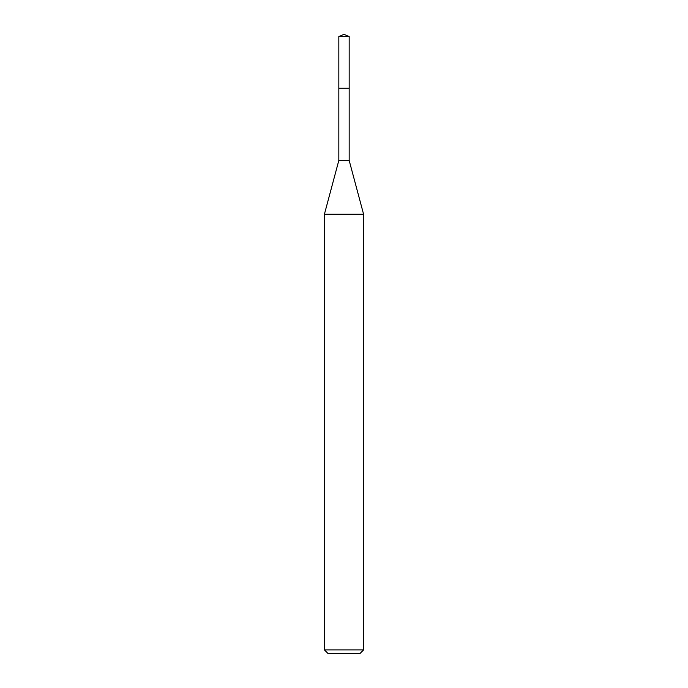 <?xml version="1.0" encoding="UTF-8"?>
<svg xmlns="http://www.w3.org/2000/svg" width="688" height="688" viewBox="0 0 688 688"><rect width="100%" height="100%" fill="white"/><g stroke="black" fill="none" stroke-linecap="round" stroke-linejoin="round"><path stroke-width="1.03" d="M344 34.4L338.831 36.541L344 34.4L349.169 36.541L338.831 36.541L338.831 88.262M328.107 653.6L359.893 653.6L328.107 653.6L324.409 649.893L363.591 649.893L363.591 214.252L349.169 160.433L338.831 160.433L338.831 88.253L349.169 88.253L338.831 88.253L338.831 36.541M363.591 214.252L324.409 214.252L324.409 649.893M349.169 160.433L349.169 36.541M359.893 653.6L363.591 649.893M338.831 160.433L324.409 214.252"/></g></svg>
